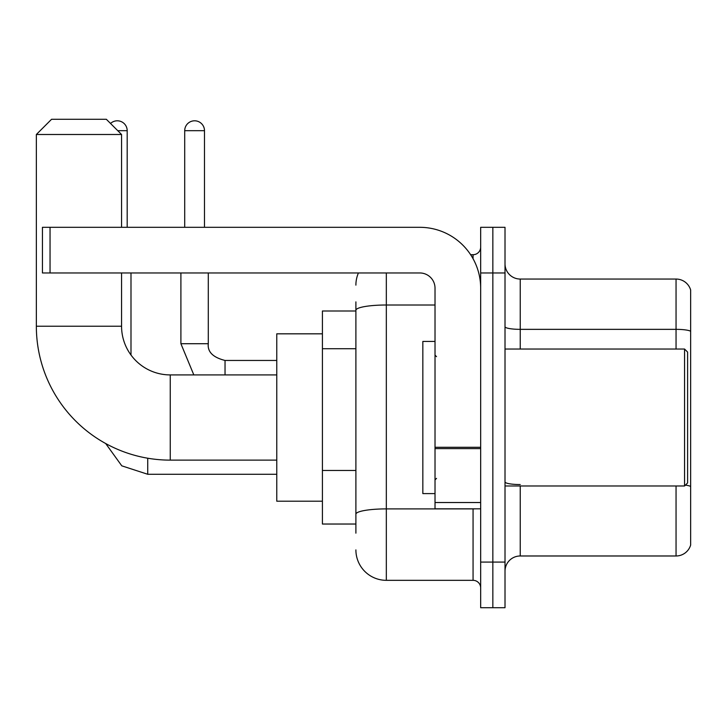 <?xml version="1.0" encoding="UTF-8"?>
<svg xmlns="http://www.w3.org/2000/svg" width="727" height="727" viewBox="0 0 727 727"><rect width="100%" height="100%" fill="white"/><g stroke="black" fill="none" stroke-linecap="round" stroke-linejoin="round"><path stroke-width="1.09" d="M355.894 533.164L355.894 310.284L355.894 311.002L322.415 311.002L322.415 524.031L355.894 524.031M480.665 562.071L480.665 607.717L492.842 607.717L492.842 562.071L492.842 607.717L505.011 607.717L505.011 562.071L492.842 562.071L492.842 272.961L492.842 562.071L480.665 562.071L480.665 272.961L492.842 272.961L492.842 227.315L492.842 272.961L505.011 272.961L505.011 562.071M505.011 272.961L505.011 227.315L480.665 227.315L480.665 272.961M386.328 272.961L386.328 580.328L473.059 580.328L473.059 508.818M470.633 254.704L473.059 254.704A7.606 7.606 0 0 0 480.665 247.098M355.894 519.469L355.894 514.18A30.434 5.289 180 0 1 386.328 508.9L473.059 508.9A7.606 1.318 0 0 0 475.703 508.818M435.019 305.004L386.328 305.004A30.434 5.289 180 0 0 355.894 310.284L355.894 301.878M480.665 587.943A7.606 7.606 0 0 0 473.059 580.328M355.894 285.138A30.434 30.434 0 0 1 358.429 272.961M386.328 580.328A30.434 30.434 0 0 1 355.894 549.903M505.011 571.204A15.212 15.212 0 0 1 520.232 555.982L676.046 555.982L676.046 485.99M690.65 290.009A15.212 15.212 0 0 0 676.046 279.05A15.212 15.212 0 0 1 690.65 290.009L690.65 545.032A15.212 15.212 0 0 1 676.046 555.982M690.65 331.248A15.212 2.644 180 0 0 676.046 329.349L676.046 279.05L520.232 279.05A15.212 15.212 0 0 1 505.011 263.837A15.212 15.212 0 0 0 520.232 279.05L520.232 349.042M690.65 331.457L690.65 486.454A15.212 2.644 180 0 0 685.443 485.118M276.769 460.127L170.254 460.127A133.904 133.904 0 0 1 36.35 326.223L36.35 134.495L51.562 119.283L106.342 119.283L121.563 134.495L36.35 134.495M170.254 460.127L170.254 374.914A48.691 48.691 0 0 1 121.563 326.223L121.563 272.961M121.563 227.315L121.563 134.495M322.415 333.829L276.769 333.829L276.769 501.203L322.415 501.203M110.54 123.472A9.887 9.887 0 0 1 127.189 130.687L127.189 227.315M130.996 355.021L130.996 272.961M184.713 227.315L184.713 130.687A9.887 9.887 0 0 1 194.6 120.8A9.887 9.887 0 0 1 204.487 130.687L204.487 227.315M480.665 508.818L435.019 508.818L435.019 447.287L480.665 447.287M480.665 288.183A60.868 60.868 0 0 0 419.797 227.315L50.045 227.315L50.045 272.961L419.797 272.961A15.212 15.212 0 0 1 435.019 288.183L435.019 447.287M50.045 272.961L42.439 272.961L42.439 227.315L50.045 227.315M684.561 349.042L687.606 352.086L687.606 482.946L684.561 485.99L684.561 349.042L505.011 349.042M435.019 341.436L422.841 341.436L422.841 493.597L435.019 493.597M355.894 348.724L322.415 348.724M355.894 470.46L322.415 470.46M473.059 258.712L473.059 254.704M520.232 485.99L520.232 555.982M676.046 349.042L676.046 329.349L520.232 329.349A15.212 2.644 0 0 1 505.011 326.705M520.232 484.555A15.212 2.644 -0 0 1 505.011 481.91M36.35 326.223L121.563 326.223M147.735 458.219L147.735 474.277L121.782 465.834L105.688 443.525L121.782 465.834L147.735 474.277L121.782 465.834L105.688 443.525L121.782 465.834L147.735 474.277L121.782 465.834L105.688 443.525L121.782 465.834L147.735 474.277L276.769 474.277M117.756 130.687L127.189 130.687M180.905 272.961L180.905 343.717L193.818 374.914L180.905 343.717L193.818 374.914L180.905 343.717L193.818 374.914L180.905 343.717L208.267 343.717C207.377 351.832 212.956 357.411 225.034 360.456L225.034 374.914M184.713 130.687L204.487 130.687M225.034 360.483L225.034 360.456C212.956 357.411 207.377 351.832 208.295 343.717C207.377 351.832 212.956 357.411 225.034 360.456C212.956 357.411 207.377 351.832 208.295 343.717C207.377 351.832 212.956 357.411 225.034 360.456C212.956 357.411 207.377 351.832 208.295 343.717L208.295 272.961M480.665 448.604L435.019 448.604M435.019 502.53L480.665 502.53M276.769 374.914L170.254 374.914M276.769 360.456L225.034 360.456M505.011 485.99L684.561 485.99M436.536 356.657L435.019 355.13M436.536 478.384L435.019 479.902"/></g></svg>
